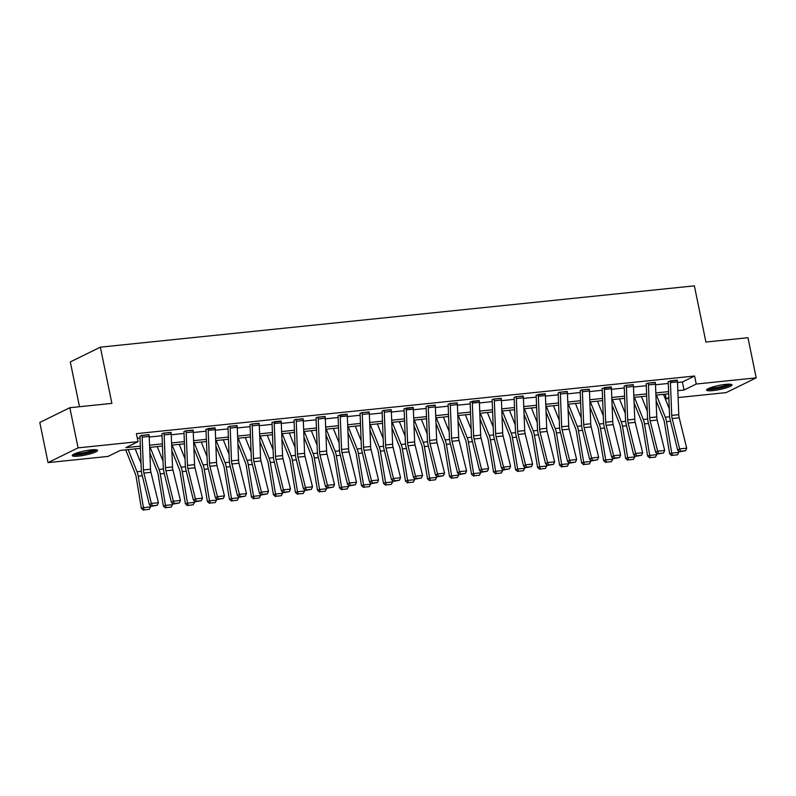 <?xml version="1.0" encoding="UTF-8"?>
<svg xmlns="http://www.w3.org/2000/svg" width="796" height="796" viewBox="0 0 796 796"><rect width="100%" height="100%" fill="white"/><g stroke="black" fill="none" stroke-linecap="round" stroke-linejoin="round"><path stroke-width="1.19" d="M91.271 449.869A12.955 2.09 -11.6 0 1 97.619 450.377A12.955 2.09 -11.6 0 1 91.47 453.501A12.955 2.09 -11.6 0 1 78.595 456.088A12.955 2.09 -11.6 0 1 72.247 455.581A12.955 2.09 -11.6 0 1 78.396 452.456A12.955 2.09 -11.6 0 1 91.271 449.869M725.644 384.378A12.955 2.09 -11.6 0 1 732.002 384.876A12.955 2.09 -11.6 0 1 725.843 388A12.955 2.09 -11.6 0 1 712.977 390.597A12.955 2.09 -11.6 0 1 706.619 390.09A12.955 2.09 -11.6 0 1 712.768 386.965A12.955 2.09 -11.6 0 1 725.644 384.378M79.501 406.716L70.307 361.921L100.356 347.165L694.371 285.844L705.913 342.041L747.961 337.703L756.2 377.851L726.151 392.607L678.102 397.562M668.889 398.517L666.192 398.796L668.849 397.493M665.237 394.169L666.192 398.796M140.434 448.347L120.186 450.436L108.007 456.426L48.039 462.615L78.088 447.859L138.056 441.671L125.867 447.65L140.345 446.158M78.088 447.859L69.849 407.711L39.8 422.467L48.039 462.615M677.515 382.498L682.401 381.99L694.59 376.01L136.405 433.641L138.056 441.671M137.35 438.268L140.026 437.989M149.25 437.034L162.036 435.72M171.259 434.765L184.045 433.442M193.269 432.497L206.064 431.173M215.278 430.218L228.074 428.895M237.288 427.95L250.083 426.626M259.307 425.671L272.093 424.358M281.316 423.402L294.102 422.079M303.326 421.134L316.121 419.81M325.335 418.855L338.131 417.532M347.345 416.587L360.14 415.263M369.364 414.308L382.15 412.995M391.373 412.039L404.159 410.716M413.383 409.771L426.168 408.447M435.392 407.492L448.188 406.179M457.401 405.224L470.197 403.9M479.411 402.955L492.207 401.632M501.43 400.677L514.216 399.353M523.44 398.408L536.225 397.085M545.449 396.129L558.245 394.816M567.458 393.861L580.254 392.537M589.468 391.592L602.264 390.269M611.487 389.314L624.273 387.99M633.497 387.045L646.282 385.722M655.506 384.767L668.292 383.453M677.316 380.329L668.133 381.563M655.307 382.607L647.496 383.155L646.173 384.08M633.298 384.876L625.487 385.433L624.163 386.349M611.288 387.155L602.104 388.378M589.269 389.423L581.468 389.97L580.135 390.896M567.259 391.692L559.449 392.249L558.125 393.174M545.25 393.97L536.066 395.194M523.241 396.239L515.43 396.796L514.107 397.711M501.231 398.507L493.42 399.065L492.097 399.99M479.222 400.786L470.028 402.01M457.202 403.055L449.402 403.612L448.068 404.537M435.193 405.333L427.382 405.88L426.059 406.806M413.184 407.602L404 408.826M391.174 409.87L383.364 410.428L382.04 411.353M369.165 412.149L361.354 412.696L360.031 413.621M347.146 414.418L337.962 415.651M325.136 416.696L317.325 417.243L316.002 418.169M303.127 418.965L295.316 419.512L293.993 420.437M281.117 421.233L271.934 422.467M259.108 423.512L251.297 424.059L249.974 424.984M237.099 425.78L229.288 426.338L227.964 427.253M215.079 428.059L205.895 429.283M193.07 430.328L185.259 430.875L183.936 431.8M171.06 432.596L163.25 433.153L161.926 434.079M149.051 434.875L141.24 435.422L139.917 436.347M69.849 407.711L111.888 403.373L100.356 347.165M694.59 376.01L696.231 384.04L756.2 377.851M677.834 390.667L684.053 390.02L696.231 384.04M149.568 445.203L162.354 443.879M171.578 442.934L184.374 441.611M193.587 440.656L206.383 439.342M215.597 438.387L228.392 437.064M237.616 436.108L250.402 434.795M259.625 433.84L272.411 432.517M281.635 431.571L294.421 430.248M303.644 429.293L316.44 427.979M325.654 427.024L338.449 425.701M347.663 424.756L360.459 423.432M369.682 422.477L382.468 421.154M391.692 420.208L404.477 418.885M413.701 417.93L426.497 416.616M435.71 415.661L448.506 414.338M457.72 413.393L470.516 412.069M479.739 411.114L492.525 409.801M501.749 408.845L514.534 407.522M523.758 406.567L536.544 405.254M545.767 404.298L558.563 402.975M567.777 402.03L580.573 400.706M589.786 399.751L602.582 398.438M611.806 397.483L624.591 396.159M633.815 395.214L646.601 393.891M655.824 392.935L668.62 391.612M668.7 393.811L655.914 395.134M646.69 396.08L633.895 397.403M624.681 398.358L611.885 399.682M602.672 400.627L589.876 401.95M580.652 402.905L567.866 404.219M558.643 405.174L545.857 406.497M536.633 407.443L523.848 408.766M514.624 409.721L501.828 411.035M492.615 411.99L479.819 413.313M470.605 414.268L457.809 415.582M448.586 416.537L435.8 417.86M426.576 418.805L413.791 420.129M404.567 421.084L391.771 422.397M382.558 423.353L369.762 424.676M360.548 425.621L347.752 426.945M338.529 427.9L325.743 429.223M316.519 430.168L303.734 431.492M294.51 432.447L281.724 433.76M272.501 434.715L259.705 436.039M250.491 436.984L237.696 438.307M228.482 439.263L215.686 440.586M206.463 441.531L193.677 442.855M184.453 443.81L171.667 445.123M162.444 446.078L149.648 447.402M682.401 381.99L684.053 390.02M677.267 380.08L677.277 380.12A5.811 3.025 84.1 0 1 677.495 381.911L678.779 414.676A8.308 4.318 -95.9 0 0 679.217 417.81L686.699 448.178L679.645 448.914L680.61 451.233L679.824 451.75L685.555 450.725L680.61 451.233M670.212 380.806L670.222 380.846A5.811 3.025 84.1 0 1 670.441 382.637L671.725 415.403A8.308 4.318 -95.9 0 0 672.162 418.537L679.645 448.914L677.675 450.198L670.192 419.82A12.457 6.477 84.1 0 1 669.535 415.114L668.252 382.349A1.662 0.866 -95.9 0 0 668.192 381.841M677.675 450.198L679.824 451.75M685.555 450.725L686.699 448.178M656.123 400.677L663.615 419.383A8.308 4.318 84.1 0 1 664.421 422.338L669.645 453.82L671.725 453.113L666.511 421.631A12.457 6.477 -95.9 0 0 665.297 417.204L656.441 395.075M669.287 408.826L663.496 394.348M672.511 455.342L677.446 454.824L672.511 455.342L671.725 453.113L678.779 452.387L678.52 450.805M678.779 452.387L677.446 454.824M671.675 455.62L669.645 453.82M707.166 389.284A12.875 2.07 168.4 0 0 719.465 388.229A12.875 2.07 168.4 0 0 731.176 384.359M729.982 384.199A11.214 1.801 -11.6 0 1 719.405 387.97A11.214 1.801 -11.6 0 1 708.201 388.667M709.783 387.98A10.378 1.672 168.4 0 0 719.216 387.035A10.378 1.672 168.4 0 0 728.25 384.189M95.6 449.69A11.214 1.801 -11.6 0 1 79.192 454.387A11.214 1.801 -11.6 0 1 73.829 454.158M75.411 453.471A10.378 1.672 168.4 0 0 79.431 453.382A10.378 1.672 168.4 0 0 93.878 449.68M72.794 454.775A12.875 2.07 168.4 0 0 78.376 454.785A12.875 2.07 168.4 0 0 96.804 449.849M648.203 383.085L655.267 382.388A5.811 3.025 84.1 0 1 655.486 384.179L656.76 416.945A8.308 4.318 -95.9 0 0 657.207 420.079L664.68 450.456L657.625 451.183L658.6 453.501L657.814 454.019L663.536 452.994L658.6 453.501M646.123 383.831L646.183 384.11A1.662 0.866 -95.9 0 1 646.243 384.627L647.526 417.393A12.457 6.477 84.1 0 0 648.183 422.089L655.665 452.466L657.625 451.183L650.153 420.805A8.308 4.318 -95.9 0 1 649.705 417.671L648.432 384.906A5.811 3.025 84.1 0 0 648.213 383.115M655.665 452.466L657.814 454.019M663.536 452.994L664.68 450.456M633.248 384.627L633.258 384.657A5.811 3.025 84.1 0 1 633.467 386.448L634.75 419.213A8.308 4.318 -95.9 0 0 635.188 422.348L642.67 452.725L635.616 453.451L636.591 455.78L635.805 456.287L641.526 455.262L636.591 455.78M624.114 386.1L624.173 386.388A1.662 0.866 -95.9 0 1 624.233 386.896L625.517 419.661A12.457 6.477 84.1 0 0 626.173 424.368L633.656 454.735L635.616 453.451L628.134 423.084A8.308 4.318 -95.9 0 1 627.696 419.95L626.412 387.184A5.811 3.025 84.1 0 0 626.203 385.383L633.258 384.657M633.656 454.735L635.805 456.287M641.526 455.262L642.67 452.725M634.113 402.955L641.606 421.651A8.308 4.318 84.1 0 1 642.412 424.606L647.636 456.088L649.715 455.392L644.501 423.9A12.457 6.477 -95.9 0 0 643.277 419.472L634.422 397.353M647.277 411.104L641.476 396.627M650.501 457.61L655.436 457.103L650.501 457.61L649.715 455.392L656.77 454.655L656.511 453.073M656.77 454.655L655.436 457.103M649.665 457.889L647.636 456.088M612.104 405.224L619.596 423.93A8.308 4.318 84.1 0 1 620.402 426.875L625.616 458.367L627.706 457.66L622.482 426.168A12.457 6.477 -95.9 0 0 621.268 421.741L612.413 399.622M625.268 413.373L619.467 398.895M628.492 459.879L633.427 459.372L628.492 459.879L627.706 457.66L634.76 456.934L634.492 455.352M634.76 456.934L633.427 459.372M627.656 460.168L625.616 458.367M611.238 386.896L611.238 386.936A5.811 3.025 84.1 0 1 611.457 388.727L612.741 421.492A8.308 4.318 -95.9 0 0 613.179 424.626L620.661 455.004L613.607 455.73L614.582 458.048L613.796 458.566L619.517 457.541L614.582 458.048M611.238 386.936L604.184 387.662A5.811 3.025 84.1 0 1 604.403 389.453L605.686 422.218A8.308 4.318 -95.9 0 0 606.124 425.353L613.607 455.73L611.636 457.013L604.164 426.636A12.457 6.477 84.1 0 1 603.497 421.94L602.224 389.174A1.662 0.866 -95.9 0 0 602.154 388.657M611.636 457.013L613.796 458.566M619.517 457.541L620.661 455.004M582.174 389.901L589.229 389.204A5.811 3.025 84.1 0 1 589.448 390.995L590.732 423.761A8.308 4.318 -95.9 0 0 591.169 426.895L598.652 457.272L591.597 457.999L592.572 460.317L591.786 460.834L597.507 459.809L592.572 460.317M580.085 390.647L580.145 390.926A1.662 0.866 -95.9 0 1 580.204 391.443L581.488 424.208A12.457 6.477 84.1 0 0 582.145 428.905L589.627 459.282L591.597 457.999L584.115 427.621A8.308 4.318 -95.9 0 1 583.677 424.487L582.393 391.722A5.811 3.025 84.1 0 0 582.174 389.931M589.627 459.282L591.786 460.834M597.507 459.809L598.652 457.272M567.21 391.443L567.22 391.473A5.811 3.025 84.1 0 1 567.439 393.274L568.722 426.039A8.308 4.318 -95.9 0 0 569.16 429.163L576.642 459.541L569.588 460.277L570.553 462.595L569.767 463.103L575.498 462.088L570.553 462.595M558.076 392.925L558.135 393.204A1.662 0.866 -95.9 0 1 558.195 393.712L559.479 426.477A12.457 6.477 84.1 0 0 560.135 431.183L567.618 461.561L569.588 460.277L562.105 429.9A8.308 4.318 -95.9 0 1 561.668 426.765L560.384 394A5.811 3.025 84.1 0 0 560.165 392.209L560.155 392.169M567.618 461.561L569.767 463.103M575.498 462.088L576.642 459.541M590.095 407.492L597.577 426.198A8.308 4.318 84.1 0 1 598.393 429.153L603.607 460.635L605.696 459.929L600.473 428.447A12.457 6.477 -95.9 0 0 599.259 424.019L590.403 401.89M603.259 415.651L597.458 401.164M606.472 462.158L611.418 461.64L606.472 462.158L605.696 459.929L612.751 459.202L612.482 457.62M612.751 459.202L611.418 461.64M605.647 462.436L603.607 460.635M568.085 409.771L575.568 428.467A8.308 4.318 84.1 0 1 576.384 431.422L581.597 462.914L583.677 462.207L578.463 430.716A12.457 6.477 -95.9 0 0 577.249 426.288L568.394 404.169M581.249 417.92L575.448 403.443M584.463 464.426L589.408 463.919L584.463 464.426L583.677 462.207L590.732 461.481L590.473 459.889M590.732 461.481L589.408 463.919M583.627 464.705L581.597 462.914M546.076 412.039L553.558 430.745A8.308 4.318 84.1 0 1 554.364 433.691L559.588 465.182L561.668 464.476L556.454 432.994A12.457 6.477 -95.9 0 0 555.24 428.566L546.384 406.438M559.23 420.189L553.439 405.711M562.454 466.695L567.389 466.187L562.454 466.695L561.668 464.476L568.722 463.75L568.463 462.168M568.722 463.75L567.389 466.187M561.618 466.983L559.588 465.182M524.057 414.318L531.549 433.014A8.308 4.318 84.1 0 1 532.355 435.969L537.579 467.451L539.658 466.755L534.444 435.263A12.457 6.477 -95.9 0 0 533.23 430.835L524.375 408.716M537.22 422.467L531.43 407.98M540.444 468.973L545.379 468.466L540.444 468.973L539.658 466.755L546.713 466.018L546.454 464.436M546.713 466.018L545.379 468.466M539.608 469.252L537.579 467.451M502.047 416.587L509.54 435.293A8.308 4.318 84.1 0 1 510.345 438.238L515.559 469.73L517.649 469.023L512.425 437.531A12.457 6.477 -95.9 0 0 511.211 433.104L502.356 410.985M515.211 424.736L509.41 410.258M518.435 471.242L523.37 470.735L518.435 471.242L517.649 469.023L524.703 468.297L524.445 466.715M524.703 468.297L523.37 470.735M517.599 471.53L515.559 469.73M480.038 418.855L487.52 437.561A8.308 4.318 84.1 0 1 488.336 440.516L493.55 471.998L495.639 471.292L490.416 439.81A12.457 6.477 -95.9 0 0 489.202 435.382L480.346 413.253M493.202 427.014L487.401 412.527M496.425 473.52L501.361 473.003L496.425 473.52L495.639 471.292L502.694 470.565L502.425 468.983M502.694 470.565L501.361 473.003M495.59 473.799L493.55 471.998M458.028 421.134L465.511 439.83A8.308 4.318 84.1 0 1 466.327 442.785L471.54 474.277L473.63 473.57L468.406 442.079A12.457 6.477 -95.9 0 0 467.192 437.651L458.337 415.532M471.192 429.283L465.391 414.806M474.406 475.789L479.351 475.282L474.406 475.789L473.63 473.57L480.685 472.844L480.416 471.252M480.685 472.844L479.351 475.282M473.58 476.068L471.54 474.277M436.019 423.402L443.501 442.108A8.308 4.318 84.1 0 1 444.307 445.054L449.531 476.545L451.611 475.839L446.397 444.357A12.457 6.477 -95.9 0 0 445.183 439.929L436.327 417.8M449.173 431.551L443.382 417.074M452.397 478.058L457.342 477.55L452.397 478.058L451.611 475.839L458.665 475.113L458.406 473.53M458.665 475.113L457.342 477.55M451.561 478.346L449.531 476.545M414 425.671L421.492 444.377A8.308 4.318 84.1 0 1 422.298 447.332L427.522 478.814L429.601 478.117L424.387 446.626A12.457 6.477 -95.9 0 0 423.173 442.198L414.318 420.079M427.163 433.83L421.373 419.343M430.387 480.336L435.322 479.829L430.387 480.336L429.601 478.117L436.656 477.381L436.397 475.799M436.656 477.381L435.322 479.829M429.551 480.615L427.522 478.814M391.99 427.95L399.483 446.655A8.308 4.318 84.1 0 1 400.288 449.601L405.512 481.092L407.592 480.386L402.378 448.894A12.457 6.477 -95.9 0 0 401.154 444.466L392.299 422.348M405.154 436.099L399.353 421.621M408.378 482.605L413.313 482.097L408.378 482.605L407.592 480.386L414.646 479.66L414.388 478.068M414.646 479.66L413.313 482.097M407.542 482.893L405.512 481.092M369.981 430.218L377.473 448.924A8.308 4.318 84.1 0 1 378.279 451.879L383.493 483.361L385.582 482.655L380.359 451.173A12.457 6.477 -95.9 0 0 379.145 446.745L370.289 424.616M383.145 438.367L377.344 423.89M386.368 484.883L391.304 484.366L386.368 484.883L385.582 482.655L392.637 481.928L392.368 480.346M392.637 481.928L391.304 484.366M385.533 485.162L383.493 483.361M347.971 432.497L355.454 451.193A8.308 4.318 84.1 0 1 356.27 454.148L361.483 485.64L363.573 484.933L358.349 453.441A12.457 6.477 -95.9 0 0 357.135 449.014L348.28 426.895M361.135 440.646L355.334 426.168M364.349 487.152L369.294 486.645L364.349 487.152L363.573 484.933L370.628 484.197L370.359 482.615M370.628 484.197L369.294 486.645M363.523 487.431L361.483 485.64M325.962 434.765L333.444 453.471A8.308 4.318 84.1 0 1 334.26 456.416L339.474 487.908L341.554 487.202L336.34 455.72A12.457 6.477 -95.9 0 0 335.126 451.292L326.27 429.163M339.126 442.914L333.325 428.437M342.34 489.421L347.285 488.913L342.34 489.421L341.554 487.202L348.608 486.475L348.35 484.893M348.608 486.475L347.285 488.913M341.504 489.709L339.474 487.908M303.953 437.034L311.435 455.74A8.308 4.318 84.1 0 1 312.241 458.695L317.465 490.177L319.544 489.47L314.33 457.989A12.457 6.477 -95.9 0 0 313.117 453.561L304.261 431.442M317.106 445.193L311.316 430.706M320.33 491.699L325.265 491.192L320.33 491.699L319.544 489.47L326.599 488.744L326.34 487.162M326.599 488.744L325.265 491.192M319.495 491.978L317.465 490.177M281.933 439.312L289.426 458.008A8.308 4.318 84.1 0 1 290.232 460.964L295.455 492.455L297.535 491.749L292.321 460.257A12.457 6.477 -95.9 0 0 291.107 455.829L282.252 433.711M295.097 447.461L289.306 432.984M298.321 493.968L303.256 493.46L298.321 493.968L297.535 491.749L304.589 491.023L304.331 489.431M304.589 491.023L303.256 493.46M297.485 494.246L295.455 492.455M259.924 441.581L267.416 460.287A8.308 4.318 84.1 0 1 268.222 463.232L273.436 494.724L275.525 494.017L270.302 462.536A12.457 6.477 -95.9 0 0 269.088 458.108L260.232 435.979M273.088 449.73L267.287 435.253M276.311 496.246L281.247 495.729L276.311 496.246L275.525 494.017L282.58 493.291L282.321 491.709M282.58 493.291L281.247 495.729M275.476 496.525L273.436 494.724M237.914 443.86L245.397 462.556A8.308 4.318 84.1 0 1 246.213 465.511L251.427 496.993L253.516 496.296L248.292 464.804A12.457 6.477 -95.9 0 0 247.078 460.377L238.223 438.258M251.078 452.009L245.277 437.521M254.302 498.515L259.237 498.007L254.302 498.515L253.516 496.296L260.571 495.56L260.302 493.978M260.571 495.56L259.237 498.007M253.466 498.793L251.427 496.993M215.905 446.128L223.387 464.834A8.308 4.318 84.1 0 1 224.203 467.779L229.417 499.271L231.507 498.565L226.283 467.073A12.457 6.477 -95.9 0 0 225.069 462.645L216.214 440.526M229.069 454.277L223.268 439.8M232.283 500.784L237.228 500.276L232.283 500.784L231.507 498.565L238.561 497.838L238.293 496.256M238.561 497.838L237.228 500.276M231.457 501.072L229.417 499.271M193.896 448.397L201.378 467.103A8.308 4.318 84.1 0 1 202.184 470.058L207.408 501.54L209.487 500.833L204.274 469.351A12.457 6.477 -95.9 0 0 203.06 464.924L194.204 442.795M207.05 456.556L201.259 442.069M210.273 503.062L215.219 502.545L210.273 503.062L209.487 500.833L216.542 500.107L216.283 498.525M216.542 500.107L215.219 502.545M209.438 503.341L207.408 501.54M545.2 393.721L545.21 393.751A5.811 3.025 84.1 0 1 545.429 395.542L546.713 428.308A8.308 4.318 -95.9 0 0 547.15 431.442L554.623 461.819L547.568 462.546L548.543 464.864L547.757 465.381L553.479 464.357L548.543 464.864M545.21 393.751L538.156 394.478A5.811 3.025 84.1 0 1 538.375 396.269L539.648 429.034A8.308 4.318 -95.9 0 0 540.096 432.168L547.568 462.546L545.608 463.829L538.126 433.452A12.457 6.477 84.1 0 1 537.469 428.755L536.186 395.99A1.662 0.866 -95.9 0 0 536.126 395.473M545.608 463.829L547.757 465.381M553.479 464.357L554.623 461.819M523.191 395.99L523.201 396.02A5.811 3.025 84.1 0 1 523.41 397.811L524.693 430.576A8.308 4.318 -95.9 0 0 525.131 433.711L532.614 464.088L525.559 464.814L526.534 467.143L525.748 467.65L531.469 466.625L526.534 467.143M514.057 397.463L514.117 397.751A1.662 0.866 -95.9 0 1 514.176 398.259L515.46 431.024A12.457 6.477 84.1 0 0 516.116 435.73L523.599 466.098L525.559 464.814L518.077 434.437A8.308 4.318 -95.9 0 1 517.639 431.313L516.355 398.547A5.811 3.025 84.1 0 0 516.146 396.746L516.136 396.716M523.599 466.098L525.748 467.65M531.469 466.625L532.614 464.088M501.181 398.259L501.181 398.298A5.811 3.025 84.1 0 1 501.4 400.09L502.684 432.855A8.308 4.318 -95.9 0 0 503.122 435.989L510.604 466.366L503.55 467.093L504.525 469.411L503.739 469.929L509.46 468.904L504.525 469.411M492.047 399.741L492.097 400.02A1.662 0.866 -95.9 0 1 492.167 400.527L493.45 433.293A12.457 6.477 84.1 0 0 494.107 437.999L501.589 468.376L503.55 467.093L496.067 436.715A8.308 4.318 -95.9 0 1 495.629 433.581L494.346 400.816A5.811 3.025 84.1 0 0 494.127 399.025L494.127 398.995M501.589 468.376L503.739 469.929M509.46 468.904L510.604 466.366M479.172 400.537L479.172 400.567A5.811 3.025 84.1 0 1 479.391 402.358L480.675 435.123A8.308 4.318 -95.9 0 0 481.112 438.258L488.595 468.635L481.54 469.361L482.515 471.68L481.729 472.197L487.45 471.172L482.515 471.68M479.172 400.567L472.118 401.293A5.811 3.025 84.1 0 1 472.336 403.084L473.62 435.85A8.308 4.318 -95.9 0 0 474.058 438.984L481.54 469.361L479.57 470.645L472.098 440.268A12.457 6.477 84.1 0 1 471.431 435.571L470.147 402.806A1.662 0.866 -95.9 0 0 470.088 402.288M479.57 470.645L481.729 472.197M487.45 471.172L488.595 468.635M450.098 403.532L457.163 402.836A5.811 3.025 84.1 0 1 457.382 404.627L458.665 437.402A8.308 4.318 -95.9 0 0 459.103 440.526L466.585 470.904L459.531 471.64L460.496 473.958L459.71 474.466L465.441 473.451L460.496 473.958M448.019 404.288L448.078 404.567A1.662 0.866 -95.9 0 1 448.138 405.074L449.422 437.84A12.457 6.477 84.1 0 0 450.078 442.546L457.561 472.923L459.531 471.64L452.048 441.263A8.308 4.318 -95.9 0 1 451.611 438.128L450.327 405.363A5.811 3.025 84.1 0 0 450.108 403.572M457.561 472.923L459.71 474.466M465.441 473.451L466.585 470.904M435.143 405.084L435.153 405.114A5.811 3.025 84.1 0 1 435.372 406.905L436.656 439.671A8.308 4.318 -95.9 0 0 437.094 442.805L444.576 473.182L437.521 473.909L438.487 476.227L437.7 476.744L443.432 475.719L438.487 476.227M426.009 406.557L426.069 406.836A1.662 0.866 -95.9 0 1 426.129 407.353L427.412 440.118A12.457 6.477 84.1 0 0 428.069 444.815L435.551 475.192L437.521 473.909L430.039 443.531A8.308 4.318 -95.9 0 1 429.601 440.397L428.318 407.632A5.811 3.025 84.1 0 0 428.099 405.841L428.089 405.811M435.551 475.192L437.7 476.744M443.432 475.719L444.576 473.182M413.134 407.353L413.144 407.383A5.811 3.025 84.1 0 1 413.363 409.174L414.636 441.939A8.308 4.318 -95.9 0 0 415.084 445.073L422.557 475.451L415.502 476.177L416.477 478.505L415.691 479.013L421.412 477.988L416.477 478.505M406.079 408.079L406.089 408.109A5.811 3.025 84.1 0 1 406.308 409.9L407.582 442.666A8.308 4.318 -95.9 0 0 408.03 445.8L415.502 476.177L413.542 477.461L406.06 447.083A12.457 6.477 84.1 0 1 405.403 442.387L404.119 409.622A1.662 0.866 -95.9 0 0 404.06 409.114M413.542 477.461L415.691 479.013M421.412 477.988L422.557 475.451M384.07 410.358L391.135 409.661A5.811 3.025 84.1 0 1 391.343 411.452L392.627 444.218A8.308 4.318 -95.9 0 0 393.065 447.352L400.547 477.719L393.493 478.456L394.468 480.774L393.682 481.291L399.403 480.267L394.468 480.774M381.99 411.104L382.05 411.383A1.662 0.866 -95.9 0 1 382.11 411.89L383.393 444.656A12.457 6.477 84.1 0 0 384.05 449.362L391.532 479.739L393.493 478.456L386.01 448.078A8.308 4.318 -95.9 0 1 385.572 444.944L384.289 412.179A5.811 3.025 84.1 0 0 384.08 410.388M391.532 479.739L393.682 481.291M399.403 480.267L400.547 477.719M369.115 411.9L369.115 411.93A5.811 3.025 84.1 0 1 369.334 413.721L370.618 446.486A8.308 4.318 -95.9 0 0 371.055 449.621L378.538 479.998L371.483 480.724L372.458 483.043L371.672 483.56L377.394 482.535L372.458 483.043M359.981 413.373L360.031 413.651A1.662 0.866 -95.9 0 1 360.1 414.169L361.374 446.934A12.457 6.477 84.1 0 0 362.041 451.63L369.513 482.008L371.483 480.724L364.001 450.347A8.308 4.318 -95.9 0 1 363.563 447.213L362.28 414.447A5.811 3.025 84.1 0 0 362.061 412.656L362.061 412.626M369.513 482.008L371.672 483.56M377.394 482.535L378.538 479.998M347.106 414.169L347.106 414.199A5.811 3.025 84.1 0 1 347.325 415.99L348.608 448.755A8.308 4.318 -95.9 0 0 349.046 451.889L356.528 482.267L349.474 482.993L350.449 485.321L349.663 485.829L355.384 484.804L350.449 485.321M347.106 414.199L340.051 414.935A5.811 3.025 84.1 0 1 340.27 416.726L341.554 449.491A8.308 4.318 -95.9 0 0 341.991 452.625L349.474 482.993L347.504 484.286L340.021 453.909A12.457 6.477 84.1 0 1 339.365 449.203L338.081 416.437A1.662 0.866 -95.9 0 0 338.021 415.93M347.504 484.286L349.663 485.829M355.384 484.804L356.528 482.267M325.086 416.437L325.096 416.477A5.811 3.025 84.1 0 1 325.315 418.268L326.599 451.034A8.308 4.318 -95.9 0 0 327.037 454.168L334.519 484.545L327.464 485.271L328.43 487.59L327.644 488.107L333.375 487.082L328.43 487.59M315.952 417.92L316.012 418.199A1.662 0.866 -95.9 0 1 316.072 418.716L317.355 451.481A12.457 6.477 84.1 0 0 318.012 456.178L325.494 486.555L327.464 485.271L319.982 454.894A8.308 4.318 -95.9 0 1 319.544 451.76L318.261 418.995A5.811 3.025 84.1 0 0 318.042 417.204L318.032 417.174M325.494 486.555L327.644 488.107M333.375 487.082L334.519 484.545M303.077 418.716L303.087 418.746A5.811 3.025 84.1 0 1 303.306 420.537L304.589 453.302A8.308 4.318 -95.9 0 0 305.027 456.436L312.5 486.814L305.445 487.54L306.42 489.858L305.634 490.376L311.355 489.351L306.42 489.858M293.943 420.189L294.003 420.467A1.662 0.866 -95.9 0 1 294.062 420.985L295.346 453.75A12.457 6.477 84.1 0 0 296.003 458.446L303.485 488.824L305.445 487.54L297.973 457.163A8.308 4.318 -95.9 0 1 297.525 454.028L296.251 421.263A5.811 3.025 84.1 0 0 296.032 419.472L296.022 419.442M303.485 488.824L305.634 490.376M311.355 489.351L312.5 486.814M281.068 420.985L281.078 421.014A5.811 3.025 84.1 0 1 281.286 422.815L282.57 455.581A8.308 4.318 -95.9 0 0 283.008 458.715L290.49 489.082L283.436 489.819L284.411 492.137L283.625 492.644L289.346 491.63L284.411 492.137M281.078 421.014L274.023 421.751A5.811 3.025 84.1 0 1 274.232 423.542L275.515 456.307A8.308 4.318 -95.9 0 0 275.953 459.441L283.436 489.819L281.476 491.102L273.993 460.725A12.457 6.477 84.1 0 1 273.336 456.018L272.053 423.253A1.662 0.866 -95.9 0 0 271.993 422.746M281.476 491.102L283.625 492.644M289.346 491.63L290.49 489.082M252.004 423.989L259.058 423.293A5.811 3.025 84.1 0 1 259.277 425.084L260.561 457.849A8.308 4.318 -95.9 0 0 260.998 460.983L268.481 491.361L261.426 492.087L262.401 494.406L261.615 494.923L267.337 493.898L262.401 494.406M249.924 424.736L249.974 425.014A1.662 0.866 -95.9 0 1 250.044 425.532L251.327 458.297A12.457 6.477 84.1 0 0 251.984 462.993L259.466 493.371L261.426 492.087L253.944 461.71A8.308 4.318 -95.9 0 1 253.506 458.576L252.223 425.81A5.811 3.025 84.1 0 0 252.004 424.019M259.466 493.371L261.615 494.923M267.337 493.898L268.481 491.361M237.049 425.532L237.049 425.561A5.811 3.025 84.1 0 1 237.268 427.353L238.551 460.118A8.308 4.318 -95.9 0 0 238.989 463.252L246.471 493.629L239.417 494.356L240.392 496.684L239.606 497.192L245.327 496.167L240.392 496.684M227.905 427.004L227.964 427.293A1.662 0.866 -95.9 0 1 228.024 427.8L229.308 460.566A12.457 6.477 84.1 0 0 229.974 465.272L237.447 495.639L239.417 494.356L231.934 463.988A8.308 4.318 -95.9 0 1 231.497 460.854L230.213 428.089A5.811 3.025 84.1 0 0 229.994 426.288L229.994 426.258M237.447 495.639L239.606 497.192M245.327 496.167L246.471 493.629M215.029 427.8L215.039 427.84A5.811 3.025 84.1 0 1 215.258 429.631L216.542 462.396A8.308 4.318 -95.9 0 0 216.98 465.531L224.462 495.908L217.407 496.634L218.373 498.953L217.587 499.47L223.318 498.445L218.373 498.953M207.975 428.537L207.985 428.566A5.811 3.025 84.1 0 1 208.204 430.357L209.487 463.123A8.308 4.318 -95.9 0 0 209.925 466.257L217.407 496.634L215.437 497.918L207.955 467.541A12.457 6.477 84.1 0 1 207.298 462.844L206.015 430.069A1.662 0.866 -95.9 0 0 205.955 429.561M215.437 497.918L217.587 499.47M223.318 498.445L224.462 495.908M185.965 430.805L193.03 430.109A5.811 3.025 84.1 0 1 193.249 431.9L194.532 464.665A8.308 4.318 -95.9 0 0 194.97 467.799L202.453 498.177L195.398 498.903L196.363 501.221L195.577 501.739L201.308 500.714L196.363 501.221M183.886 431.551L183.946 431.83A1.662 0.866 -95.9 0 1 184.005 432.347L185.289 465.113A12.457 6.477 84.1 0 0 185.946 469.809L193.428 500.186L195.398 498.903L187.916 468.526A8.308 4.318 -95.9 0 1 187.478 465.391L186.194 432.626A5.811 3.025 84.1 0 0 185.975 430.835M193.428 500.186L195.577 501.739M201.308 500.714L202.453 498.177M171.011 432.347L171.021 432.377A5.811 3.025 84.1 0 1 171.239 434.178L172.513 466.944A8.308 4.318 -95.9 0 0 172.961 470.068L180.433 500.445L173.379 501.181L174.354 503.5L173.568 504.007L179.289 502.992L174.354 503.5M161.877 433.83L161.936 434.109A1.662 0.866 -95.9 0 1 161.996 434.616L163.279 467.381A12.457 6.477 84.1 0 0 163.936 472.088L171.419 502.465L173.379 501.181L165.906 470.804A8.308 4.318 -95.9 0 1 165.459 467.67L164.185 434.905A5.811 3.025 84.1 0 0 163.966 433.114L163.956 433.074M171.419 502.465L173.568 504.007M179.289 502.992L180.433 500.445M171.876 450.675L179.369 469.371A8.308 4.318 84.1 0 1 180.175 472.327L185.398 503.818L187.478 503.112L182.264 471.62A12.457 6.477 -95.9 0 0 181.05 467.192L172.195 445.073M185.04 458.824L179.249 444.347M188.264 505.331L193.199 504.823L188.264 505.331L187.478 503.112L194.532 502.385L194.274 500.793M194.532 502.385L193.199 504.823M187.428 505.609L185.398 503.818M149.867 452.944L157.359 471.65A8.308 4.318 84.1 0 1 158.165 474.595L163.389 506.087L165.469 505.38L160.255 473.899A12.457 6.477 -95.9 0 0 159.031 469.471L150.175 447.342M163.031 461.093L157.23 446.616M166.255 507.599L171.19 507.092L166.255 507.599L165.469 505.38L172.523 504.654L172.264 503.072M172.523 504.654L171.19 507.092M165.419 507.888L163.389 506.087M149.001 434.626L149.011 434.656A5.811 3.025 84.1 0 1 149.22 436.447L150.504 469.212A8.308 4.318 -95.9 0 0 150.941 472.346L158.424 502.724L151.369 503.45L152.344 505.768L151.558 506.286L157.28 505.261L152.344 505.768M139.867 436.099L139.927 436.377A1.662 0.866 -95.9 0 1 139.987 436.895L141.27 469.66A12.457 6.477 84.1 0 0 141.927 474.356L149.409 504.734L151.369 503.45L143.887 473.073A8.308 4.318 -95.9 0 1 143.449 469.939L142.166 437.173A5.811 3.025 84.1 0 0 141.957 435.382L149.011 434.656M149.409 504.734L151.558 506.286M157.28 505.261L158.424 502.724M125.718 449.869L135.35 473.918A8.308 4.318 84.1 0 1 136.156 476.874L141.37 508.355L143.459 507.659L138.235 476.167A12.457 6.477 -95.9 0 0 137.021 471.739L128.166 449.621M141.021 463.371L135.221 448.884M144.245 509.878L149.18 509.37L144.245 509.878L143.459 507.659L150.514 506.923L150.245 505.341M150.514 506.923L149.18 509.37M143.409 510.156L141.37 508.355M677.277 380.12L670.222 380.846M678.779 414.676L671.725 415.403M679.217 417.81L672.162 418.537M677.495 381.911L670.441 382.637M666.511 421.631L670.54 421.213M665.297 417.204L669.655 416.746M656.76 416.945L649.705 417.671M657.207 420.079L650.153 420.805M655.486 384.179L648.432 384.906M634.75 419.213L627.696 419.95M635.188 422.348L628.134 423.084M633.467 386.448L626.412 387.184M644.501 423.9L648.531 423.482M643.277 419.472L647.645 419.024M622.482 426.168L626.512 425.76M621.268 421.741L625.636 421.293M612.741 421.492L605.686 422.218M613.179 424.626L606.124 425.353M611.457 388.727L604.403 389.453M590.732 423.761L583.677 424.487M591.169 426.895L584.115 427.621M589.448 390.995L582.393 391.722M567.22 391.473L560.165 392.209M568.722 426.039L561.668 426.765M569.16 429.163L562.105 429.9M567.439 393.274L560.384 394M600.473 428.447L604.502 428.029M599.259 424.019L603.627 423.572M578.463 430.716L582.493 430.298M577.249 426.288L581.607 425.84M556.454 432.994L560.483 432.576M555.24 428.566L559.598 428.109M534.444 435.263L538.474 434.845M533.23 430.835L537.589 430.387M512.425 437.531L516.455 437.123M511.211 433.104L515.579 432.656M490.416 439.81L494.445 439.392M489.202 435.382L493.57 434.934M468.406 442.079L472.436 441.661M467.192 437.651L471.55 437.203M446.397 444.357L450.427 443.939M445.183 439.929L449.541 439.472M424.387 446.626L428.417 446.208M423.173 442.198L427.532 441.75M402.378 448.894L406.408 448.486M401.154 444.466L405.522 444.019M380.359 451.173L384.388 450.755M379.145 446.745L383.513 446.287M358.349 453.441L362.379 453.024M357.135 449.014L361.503 448.566M336.34 455.72L340.37 455.302M335.126 451.292L339.484 450.835M314.33 457.989L318.36 457.571M313.117 453.561L317.475 453.113M292.321 460.257L296.351 459.839M291.107 455.829L295.465 455.382M270.302 462.536L274.331 462.118M269.088 458.108L273.456 457.65M248.292 464.804L252.322 464.386M247.078 460.377L251.446 459.929M226.283 467.073L230.313 466.665M225.069 462.645L229.427 462.197M204.274 469.351L208.303 468.934M203.06 464.924L207.418 464.476M546.713 428.308L539.648 429.034M547.15 431.442L540.096 432.168M545.429 395.542L538.375 396.269M523.201 396.02L516.146 396.746M524.693 430.576L517.639 431.313M525.131 433.711L518.077 434.437M523.41 397.811L516.355 398.547M501.181 398.298L494.127 399.025M502.684 432.855L495.629 433.581M503.122 435.989L496.067 436.715M501.4 400.09L494.346 400.816M480.675 435.123L473.62 435.85M481.112 438.258L474.058 438.984M479.391 402.358L472.336 403.084M458.665 437.402L451.611 438.128M459.103 440.526L452.048 441.263M457.382 404.627L450.327 405.363M435.153 405.114L428.099 405.841M436.656 439.671L429.601 440.397M437.094 442.805L430.039 443.531M435.372 406.905L428.318 407.632M413.144 407.383L406.089 408.109M414.636 441.939L407.582 442.666M415.084 445.073L408.03 445.8M413.363 409.174L406.308 409.9M392.627 444.218L385.572 444.944M393.065 447.352L386.01 448.078M391.343 411.452L384.289 412.179M369.115 411.93L362.061 412.656M370.618 446.486L363.563 447.213M371.055 449.621L364.001 450.347M369.334 413.721L362.28 414.447M348.608 448.755L341.554 449.491M349.046 451.889L341.991 452.625M347.325 415.99L340.27 416.726M325.096 416.477L318.042 417.204M326.599 451.034L319.544 451.76M327.037 454.168L319.982 454.894M325.315 418.268L318.261 418.995M303.087 418.746L296.032 419.472M304.589 453.302L297.525 454.028M305.027 456.436L297.973 457.163M303.306 420.537L296.251 421.263M282.57 455.581L275.515 456.307M283.008 458.715L275.953 459.441M281.286 422.815L274.232 423.542M260.561 457.849L253.506 458.576M260.998 460.983L253.944 461.71M259.277 425.084L252.223 425.81M237.049 425.561L229.994 426.288M238.551 460.118L231.497 460.854M238.989 463.252L231.934 463.988M237.268 427.353L230.213 428.089M215.039 427.84L207.985 428.566M216.542 462.396L209.487 463.123M216.98 465.531L209.925 466.257M215.258 429.631L208.204 430.357M194.532 464.665L187.478 465.391M194.97 467.799L187.916 468.526M193.249 431.9L186.194 432.626M171.021 432.377L163.966 433.114M172.513 466.944L165.459 467.67M172.961 470.068L165.906 470.804M171.239 434.178L164.185 434.905M182.264 471.62L186.294 471.202M181.05 467.192L185.408 466.745M160.255 473.899L164.284 473.481M159.031 469.471L163.399 469.013M150.504 469.212L143.449 469.939M150.941 472.346L143.887 473.073M149.22 436.447L142.166 437.173M138.235 476.167L142.265 475.749M137.021 471.739L141.389 471.292"/></g></svg>
